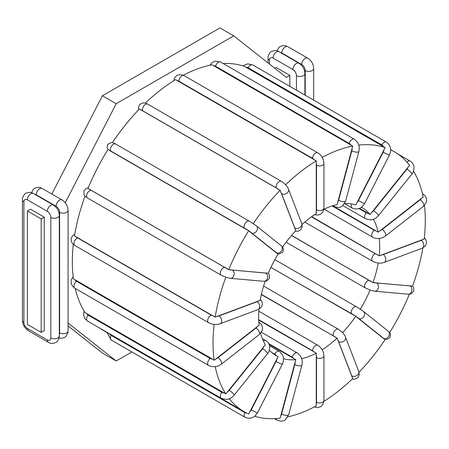 <?xml version="1.0" encoding="UTF-8"?>
<svg xmlns="http://www.w3.org/2000/svg" width="449" height="449" viewBox="0 0 449 449"><rect width="100%" height="100%" fill="white"/><g stroke="black" fill="none" stroke-linecap="round" stroke-linejoin="round"><path stroke-width="0.67" d="M383.94 149.624A5.584 4.541 111.4 0 1 383.216 152.149L358.409 200.608A4.344 0.309 27.1 0 0 362.41 202.684A4.344 0.309 27.1 0 0 364.622 203.509C361.366 208.695 357.196 210.183 352.106 207.971L344.546 203.605A85.596 49.418 -60 0 1 355.816 204.907L385.13 147.586L244.436 66.357A150.101 86.663 120 0 0 223.119 63.489M323.847 209.296A85.596 49.418 -60 0 1 337.132 204.57L352.718 146.037L212.018 64.808A150.101 86.663 120 0 0 183.304 75.224M302.059 224.517A85.596 49.418 -60 0 1 316.281 213.539L316.253 160.849L175.553 79.619A150.101 86.663 120 0 0 145.364 103.113M282.606 247.085A85.596 49.418 -60 0 1 295.779 230.719L280.142 190.236L139.443 109A150.101 86.663 120 0 0 112.491 142.529M248.735 230.651L108.035 149.422A150.101 86.663 120 0 0 88.032 188.496L228.732 269.731L268.244 273.295A85.596 49.418 -60 0 1 278.094 254.055L248.735 230.651A150.101 86.663 120 0 0 228.732 269.731M85.057 196.174A150.101 86.663 120 0 0 74.478 235.905L215.178 317.134L260.123 300.37A85.596 49.418 -60 0 1 265.151 281.321M75.062 279.794L212.529 359.161A5.584 3.732 170.5 0 1 210.16 358.442L76.482 281.259A5.584 3.732 170.5 0 1 75.062 279.794L73.468 279.037A150.101 86.663 -60 0 1 73.322 244.385M75.202 288.41A150.101 86.663 120 0 0 85.125 312.689L225.825 393.919L265.365 344.765A85.596 49.418 -60 0 1 260.622 333.248M99.886 328.208A150.101 86.663 120 0 0 103.41 330.442L244.11 411.677A150.101 86.663 120 0 0 248.735 414.034L278.094 356.731L274.827 354.862M269.114 344.366L295.779 359.643A85.596 49.418 -60 0 1 283.51 358.745M278.094 356.731A85.596 49.418 -60 0 1 276.365 355.81A85.596 49.418 -60 0 1 269.372 350.169M291.597 235.377L372.956 282.646L412.496 286.142A150.101 86.663 120 0 0 422.857 247.949M378.193 263.035A85.596 49.418 -60 0 1 372.956 282.646M411.144 285.805A5.584 1.179 -158.8 0 1 410.016 285.918L376.588 282.932A4.344 3.424 95.1 0 1 378.344 287.944A4.344 3.424 95.1 0 1 374.668 291.216L370.52 290.267L365.52 288.067A4.344 2.509 -60 0 1 365.25 283.555A4.344 2.509 -60 0 1 369.224 280.35L291.508 235.478M370.077 290.071A85.596 49.418 -60 0 1 360.227 309.31L361.512 309.995M360.227 309.31L356.444 306.746L274.855 259.645M270.882 267.408L355.816 316.135A85.596 49.418 -60 0 1 342.542 332.647M258.714 320.126L316.281 353.155A85.596 49.418 -60 0 1 301.694 358.684M261.307 294.544L337.132 338.046A85.596 49.418 -60 0 1 322.163 349.749M332.681 205.754L378.198 232.2L423.143 197.072A150.101 86.663 120 0 0 413.54 171.125M373.344 219.258A85.596 49.418 -60 0 1 378.198 232.2M379.237 238.481A85.596 49.418 -60 0 1 379.197 255.868L424.153 239.036A150.101 86.663 120 0 0 424.451 205.418M311.685 216.643L379.197 255.868M359.537 208.353L370.077 214.504L409.589 165.311A150.101 86.663 120 0 0 394.211 151.689A150.101 86.663 120 0 0 390.652 149.82M361.445 207.264A85.596 49.418 -60 0 1 361.956 207.556A85.596 49.418 -60 0 1 370.077 214.504M212.529 359.161L214.167 360.266L259.124 325.194A85.596 49.418 -60 0 1 258.961 309.176M266.807 272.913A5.584 1.179 -158.8 0 1 265.679 273.026L232.256 270.04A4.344 3.424 95.1 0 1 234.008 275.052A4.344 3.424 95.1 0 1 230.331 278.324L225.825 277.224A150.101 86.663 120 0 0 215.178 317.134M225.825 277.224L221.183 275.175A4.344 2.509 120 0 1 220.919 270.663A4.344 2.509 120 0 1 224.887 267.458L91.209 190.275A5.584 1.179 -158.8 0 1 89.733 189.22M280.142 190.236A150.101 86.663 120 0 0 253.191 223.765L249.318 221.177A4.344 2.509 120 0 0 245.07 223.518A4.344 2.509 120 0 0 244.795 228.575A5.584 0.398 32.9 0 1 246.995 229.91M316.253 160.849A150.101 86.663 120 0 0 285.603 184.78M352.718 146.037A150.101 86.663 120 0 0 322.225 157.408M385.13 147.586A150.101 86.663 120 0 0 358.757 145.111M323.892 401.389A150.101 86.663 120 0 0 352.718 378.58L337.132 338.046M287.826 416.868A150.101 86.663 120 0 0 316.253 405.874L316.281 353.155M359.015 372.266A150.101 86.663 120 0 0 385.13 339.601L355.816 316.135M389.67 332.574A150.101 86.663 120 0 0 409.353 294.224M215.251 366.648A150.101 86.663 120 0 0 225.825 393.919M214.162 324.386A150.101 86.663 120 0 0 214.167 360.266M229.248 398.723A150.101 86.663 120 0 0 244.11 411.677M254.684 416.262A150.101 86.663 120 0 0 280.142 418.187L295.779 359.643M253.191 223.765L254.381 224.421M44.255 217.164L44.255 330.604L41.185 332.378L27.411 324.425L27.411 210.985L30.481 209.212L44.255 217.164L41.185 218.932L41.185 332.378M274.715 68.203L276.09 67.412L289.863 75.359L286.355 77.385L233.721 35.858L116.184 103.719L65.251 202.724M289.863 75.359L289.863 86.376M68.074 323.033L116.184 360.99L131.866 351.937M68.074 325.946L102.411 353.043L116.184 360.99M233.721 35.858L219.954 27.905L102.411 95.772L51.854 194.041M41.185 218.932L27.411 210.985M116.184 103.719L102.411 95.772M271.735 352.487L274.676 354.182A4.344 2.509 -60 0 1 279.199 351.348L269.568 345.786M276.808 358.897A5.584 4.541 111.4 0 1 276.084 361.423L251.277 409.881A5.584 4.541 111.4 0 1 249.678 411.901M274.676 354.182A5.584 4.541 111.4 0 1 276.096 355.591M246.681 413.058A5.584 4.541 111.4 0 1 244.795 412.564L111.111 335.381A5.584 4.541 111.4 0 1 109.792 334.129M111.111 335.381A4.344 2.509 120 0 0 111.296 340.061L244.974 417.244A4.344 2.509 120 0 1 244.795 412.564M232.256 270.04A5.584 1.179 -158.8 0 1 230.247 269.647M227.2 268.586A5.584 1.179 -158.8 0 1 224.887 267.458M91.209 190.275A4.344 2.509 120 0 0 87.235 193.48A4.344 2.509 120 0 0 87.499 197.992L221.183 275.175M316.09 355.305A5.584 3.222 60 0 1 316.528 357.651L316.528 402.214A5.584 3.222 60 0 1 316.09 404.049M316.528 402.214A4.344 2.509 0 0 0 321.26 402.759A4.344 2.509 0 0 0 323.942 400.441L323.942 355.877A4.344 2.509 180 0 1 321.26 358.19A4.344 2.509 180 0 1 316.528 357.651M258.697 319.699L312.583 350.809A4.344 2.509 -60 0 1 314.474 346.443A4.344 2.509 -60 0 1 317.825 345.281L258.809 311.208M312.583 350.809A5.584 3.222 60 0 1 314.233 352.179M337.558 339.792A5.584 1.925 45.1 0 1 338.613 341.65L351.814 375.908A5.584 1.925 45.1 0 1 351.994 377.261M351.814 375.908A4.344 3.21 -21.1 0 0 356.893 375.504A4.344 3.21 -21.1 0 0 358.751 371.469L345.55 337.21A4.344 3.21 158.9 0 1 343.693 341.246A4.344 3.21 158.9 0 1 338.613 341.65M261.357 294.325L333.315 335.869A4.344 2.509 -60 0 1 334.556 330.952A4.344 2.509 -60 0 1 338.372 329.229L263.597 286.058M333.315 335.869A5.584 1.925 45.1 0 1 335.089 337.143M294.993 361.945A5.584 4.131 81.1 0 1 294.813 364.515L281.613 414.017A4.344 1.499 14.9 0 0 285.991 415.353A4.344 1.499 14.9 0 0 288.69 414.68L285.508 419.613C283.521 421.448 280.692 421.611 277.027 420.107A4.344 2.509 120 0 1 276.157 418.558M281.613 414.017A5.584 4.131 81.1 0 1 280.558 416.083M268.749 343.625L292.215 357.174A4.344 2.509 -60 0 1 297.272 352.959L261.363 332.226M292.215 357.174A5.584 4.131 81.1 0 1 293.741 358.588M288.69 414.68L301.891 365.183A4.344 1.499 -165.1 0 1 299.191 365.851A4.344 1.499 -165.1 0 1 294.813 364.515M356.803 317.269A5.584 0.398 32.9 0 1 358.409 318.453L383.216 338.265A5.584 0.398 32.9 0 1 383.94 338.944M383.216 338.265A4.344 3.53 -51.4 0 0 388.486 336.621A4.344 3.53 -51.4 0 0 388.278 331.239L363.471 311.421A4.344 3.53 128.6 0 1 363.679 316.809A4.344 3.53 128.6 0 1 358.409 318.453M270.899 267.368L351.921 314.143A4.344 2.509 -60 0 1 352.201 309.092A4.344 2.509 -60 0 1 356.444 306.746M351.921 314.143A5.584 0.398 32.9 0 1 353.801 315.282M376.588 282.932A5.584 1.179 -158.8 0 1 374.584 282.539M371.183 281.327A5.584 1.179 -158.8 0 1 369.224 280.35M412.564 285.962L413.574 287.354L413.776 291.205L411.082 293.859L408.09 294.202A4.344 3.424 -84.9 0 0 411.772 290.93A4.344 3.424 -84.9 0 0 410.016 285.918M422.543 239.446A5.584 2.615 -172 0 1 421.201 240.361L383.193 254.566A4.344 2.902 69.5 0 1 385.73 258.77A4.344 2.902 69.5 0 1 384.181 262.435C380.264 263.636 376.419 263.26 372.653 261.301A4.344 2.509 -60 0 1 372.103 257.479A4.344 2.509 -60 0 1 375.358 253.741L311.426 216.833M383.193 254.566A5.584 2.615 -172 0 1 380.971 254.981M377.362 254.561A5.584 2.615 -172 0 1 375.358 253.741M424.299 237.751L426.067 240.069L426.55 243.263L425.22 246.181L422.189 248.23A4.344 2.902 -110.5 0 0 423.744 244.565A4.344 2.902 -110.5 0 0 421.201 240.361M421.476 198.177A5.584 3.732 170.5 0 1 420.135 199.822L382.127 229.506A4.344 2.032 52 0 1 385.231 232.975A4.344 2.032 52 0 1 385.332 236.112C381.223 238.924 376.997 239.289 372.653 237.207A4.344 2.509 -60 0 1 371.895 234.069A4.344 2.509 -60 0 1 374.292 230.264L332.142 205.928M382.127 229.506A5.584 3.732 170.5 0 1 379.91 230.64M376.296 230.938A5.584 3.732 170.5 0 1 374.292 230.264M422.419 193.721L422.778 193.929A4.344 2.509 120 0 0 422.436 193.788M422.778 193.929C426.079 196.078 427.224 198.941 426.213 202.527L423.34 206.428A4.344 2.032 -128 0 0 423.239 203.29A4.344 2.032 -128 0 0 420.135 199.822M408.074 166.983A5.584 4.4 144.9 0 1 406.946 169.183L373.517 210.766A4.344 0.915 38.8 0 1 377.098 213.544A4.344 0.915 38.8 0 1 378.44 215.672C375.482 218.354 373.175 221.48 365.52 218.685A4.344 2.509 -60 0 1 366.154 212.742L358.947 208.577M373.517 210.766A5.584 4.4 144.9 0 1 371.514 212.461M368.113 213.303A5.584 4.4 144.9 0 1 366.154 212.742M397.735 153.928L410.122 161.079A4.344 2.509 120 0 0 406.923 162.089M410.122 161.079C412.395 162.454 413.709 164.469 414.045 167.123C413.77 170.979 413.041 173.297 411.862 174.089A4.344 0.915 -141.2 0 0 410.521 171.961A4.344 0.915 -141.2 0 0 406.946 169.183M358.409 200.608A5.584 4.541 111.4 0 1 356.803 202.628M352.106 207.971A4.344 2.509 -60 0 1 351.623 203.953M245.923 67.243A5.584 4.541 111.4 0 1 248.123 67.732L381.807 144.909A5.584 4.541 111.4 0 1 383.39 146.61M242.937 65.874L247.758 63.853L252.647 64.892A4.344 2.509 120 0 0 248.123 67.732M252.647 64.892L386.331 142.075A4.344 2.509 120 0 0 381.807 144.909M386.331 142.075C390.681 145.24 391.713 149.568 389.435 155.045A4.344 0.309 -152.9 0 1 387.218 154.22A4.344 0.309 -152.9 0 1 383.216 152.149M351.994 148.192A5.584 4.131 81.1 0 1 351.814 150.763L338.613 200.265A4.344 1.499 14.9 0 0 342.991 201.601A4.344 1.499 14.9 0 0 345.696 200.928L342.508 205.867C340.522 207.696 337.693 207.859 334.034 206.355A4.344 2.509 -60 0 1 333.349 205.552M338.613 200.265A5.584 4.131 81.1 0 1 337.558 202.331M213.477 65.767A5.584 4.131 81.1 0 1 215.537 66.244L349.215 143.422A5.584 4.131 81.1 0 1 350.944 145.134M209.795 65.268L212.119 62.518L215.565 61.042L220.594 62.029A4.344 2.509 120 0 0 215.537 66.244M220.594 62.029L354.272 139.207A4.344 2.509 120 0 0 349.215 143.422M354.272 139.207C358.386 142.097 359.93 146.172 358.897 151.431A4.344 1.499 -165.1 0 1 356.192 152.104A4.344 1.499 -165.1 0 1 351.814 150.763M316.09 162.858A5.584 3.222 60 0 1 316.528 165.204L316.528 209.767A4.344 2.509 0 0 0 321.26 210.312A4.344 2.509 0 0 0 323.942 207.994L322.91 212.018L320.631 214.302L317.505 215.155L314.637 214.6M316.528 209.767A5.584 3.222 60 0 1 316.09 211.602M177.007 80.652A5.584 3.222 60 0 1 178.898 81.185L312.583 158.362A5.584 3.222 60 0 1 314.474 160.012M173.729 80.747L174.712 77.666L176.99 75.387L180.116 74.534L184.141 75.651A4.344 2.509 120 0 0 180.795 76.813A4.344 2.509 120 0 0 178.898 81.185M184.141 75.651L317.825 152.834A4.344 2.509 120 0 0 314.474 153.996A4.344 2.509 120 0 0 312.583 158.362M317.825 152.834C321.624 155.348 323.662 158.879 323.942 163.43A4.344 2.509 180 0 1 321.26 165.743A4.344 2.509 180 0 1 316.528 165.204M280.558 191.863A5.584 1.925 45.1 0 1 281.613 193.721L294.813 227.98A4.344 3.21 -21.1 0 0 299.887 227.576A4.344 3.21 -21.1 0 0 301.75 223.54L302.222 226.807L300.746 229.86L297.676 231.308L295.397 231.128M294.813 227.98A5.584 1.925 45.1 0 1 294.993 229.327M140.907 110.095A5.584 1.925 45.1 0 1 142.636 110.757L276.315 187.935A5.584 1.925 45.1 0 1 278.374 189.456M138.606 109.87L138.399 107.395L139.875 104.342L142.945 102.894L145.066 103.04L147.687 104.117A4.344 2.509 120 0 0 143.871 105.841A4.344 2.509 120 0 0 142.636 110.757M147.687 104.117L281.371 181.301A4.344 2.509 120 0 0 277.549 183.024A4.344 2.509 120 0 0 276.315 187.935M281.371 181.301C286.816 184.893 288.37 188.631 288.55 189.282A4.344 3.21 158.9 0 1 286.692 193.317A4.344 3.21 158.9 0 1 281.613 193.721M249.678 231.695A5.584 0.398 32.9 0 1 251.277 232.879L276.084 252.697A4.344 3.53 -51.4 0 0 281.36 251.053A4.344 3.53 -51.4 0 0 281.147 245.665L282.831 247.416L283.398 248.729L282.819 252.175L278.778 254.156L278.094 254.055M276.084 252.697A5.584 0.398 32.9 0 1 276.808 253.371M109.528 150.55A5.584 0.398 32.9 0 1 111.111 151.392L244.795 228.575M115.814 144.118A4.344 2.509 120 0 0 115.634 143.994A4.344 2.509 120 0 0 111.391 146.34A4.344 2.509 120 0 0 111.111 151.392M249.498 221.301A4.344 2.509 120 0 0 249.318 221.177L114.579 143.405L111.717 142.406L107.67 144.387L107.098 147.833L107.951 149.556M254.072 224.191L256.34 225.847A4.344 3.53 128.6 0 1 256.553 231.235A4.344 3.53 128.6 0 1 251.277 232.879M230.331 278.324L263.759 281.31A4.344 3.424 -84.9 0 0 267.436 278.038A4.344 3.424 -84.9 0 0 265.679 273.026M258.411 300.785A5.584 2.615 -172 0 1 257.069 301.706L219.061 315.911A5.584 2.615 -172 0 1 216.845 316.326M219.061 315.911A4.344 2.902 69.5 0 1 221.598 320.109A4.344 2.902 69.5 0 1 220.049 323.78L258.057 309.569A4.344 2.902 -110.5 0 0 259.612 305.904A4.344 2.902 -110.5 0 0 257.069 301.706M213.595 316.001A5.584 2.615 -172 0 1 211.226 315.086L77.548 237.903A5.584 2.615 -172 0 1 76.128 236.634M77.548 237.903A4.344 2.509 120 0 0 74.287 241.641A4.344 2.509 120 0 0 74.843 245.463L208.521 322.646A4.344 2.509 120 0 1 207.971 318.818A4.344 2.509 120 0 1 211.226 315.086M257.35 326.356A5.584 3.732 170.5 0 1 256.003 328L217.995 357.685A5.584 3.732 170.5 0 1 215.778 358.818M217.995 357.685A4.344 2.032 52 0 1 221.099 361.153A4.344 2.032 52 0 1 221.2 364.291L259.208 334.606A4.344 2.032 -128 0 0 259.107 331.469A4.344 2.032 -128 0 0 256.003 328M76.482 281.259A4.344 2.509 120 0 0 74.085 285.07A4.344 2.509 120 0 0 74.843 288.202L208.521 365.385A4.344 2.509 120 0 1 207.764 362.248A4.344 2.509 120 0 1 210.16 358.442M263.737 346.538A5.584 4.4 144.9 0 1 262.609 348.738L229.186 390.321A5.584 4.4 144.9 0 1 227.177 392.016M229.186 390.321A4.344 0.915 38.8 0 1 232.762 393.094A4.344 0.915 38.8 0 1 234.103 395.227L267.525 353.644A4.344 0.915 -141.2 0 0 266.19 351.516A4.344 0.915 -141.2 0 0 262.609 348.738M263.372 340.999A4.344 2.509 -60 0 1 265.786 340.634L262.379 338.664M224.13 392.864A5.584 4.4 144.9 0 1 221.817 392.291L88.139 315.114A5.584 4.4 144.9 0 1 86.663 313.503M88.139 315.114A4.344 2.509 120 0 0 87.499 321.057L221.183 398.235A4.344 2.509 120 0 1 221.817 392.291M251.277 409.881A4.344 0.309 27.1 0 0 255.279 411.958A4.344 0.309 27.1 0 0 257.496 412.783L282.303 364.319A4.344 0.309 -152.9 0 1 280.086 363.494A4.344 0.309 -152.9 0 1 276.084 361.423M34.764 194.305A4.961 2.862 60 0 1 36.184 194.776L56.097 206.276A4.961 2.862 -60 0 1 58.263 201.281A4.961 2.862 -60 0 1 62.085 199.951L42.172 188.457L39.955 187.542L37.705 187.323L34.753 188.193L33.277 189.343L31.469 192.683M36.184 194.776A4.961 2.862 -60 0 1 38.35 189.787A4.961 2.862 -60 0 1 42.172 188.457M56.097 206.276A4.961 2.862 60 0 1 59.605 212.349L59.605 332.883A4.961 2.862 60 0 1 59.302 334.353M47.325 211.339A4.961 2.862 60 0 1 50.832 217.417L50.832 337.951A4.961 2.862 60 0 1 47.325 339.972L27.411 328.477A4.961 2.862 60 0 1 23.904 322.399L23.904 201.87A4.961 2.862 60 0 1 27.411 199.844L47.325 211.339A4.961 2.862 -60 0 1 49.491 206.344A4.961 2.862 -60 0 1 53.313 205.013L33.4 193.519C31.413 192.11 28.938 192.026 25.986 193.261C24.678 193.306 21.894 198.031 22.45 199.844L22.45 320.373C22.708 324.835 24.706 328.298 28.439 330.75L48.352 342.245C50.344 343.653 52.814 343.738 55.771 342.508C57.079 342.458 59.863 337.732 59.302 335.925L59.302 215.391A4.961 2.862 180 0 1 56.243 218.034A4.961 2.862 180 0 1 50.832 217.417M27.411 199.844A4.961 2.862 -60 0 1 29.578 194.849A4.961 2.862 -60 0 1 33.4 193.519M23.904 201.87A4.961 2.862 180 0 1 22.45 199.844M23.904 322.399A4.961 2.862 180 0 1 22.45 320.373M27.411 328.477A4.961 2.862 120 0 0 28.439 330.75M47.325 339.972A4.961 2.862 120 0 0 48.352 342.245M50.832 337.951A4.961 2.862 0 0 0 56.243 338.568A4.961 2.862 0 0 0 59.302 335.925M59.605 332.883A4.961 2.862 0 0 0 65.01 333.506A4.961 2.862 0 0 0 68.074 330.857L68.074 210.328A4.961 2.862 180 0 1 65.01 212.972A4.961 2.862 180 0 1 59.605 212.349M280.372 52.505A4.961 2.862 60 0 1 281.792 52.976L301.706 64.471A4.961 2.862 60 0 1 305.213 70.549L305.213 95.239M313.683 100.133L313.683 68.523A4.961 2.862 180 0 1 310.618 71.172A4.961 2.862 180 0 1 305.213 70.549M301.706 64.471A4.961 2.862 -60 0 1 303.872 59.481A4.961 2.862 -60 0 1 307.694 58.151L287.781 46.657L285.564 45.742L283.313 45.523L280.367 46.393L278.885 47.543L277.078 50.883M281.792 52.976A4.961 2.862 -60 0 1 283.959 47.981A4.961 2.862 -60 0 1 287.781 46.657M304.91 95.065L304.91 73.591A4.961 2.862 180 0 1 301.851 76.235A4.961 2.862 180 0 1 296.441 75.617L296.441 90.176M269.512 64.1L269.512 60.065A4.961 2.862 60 0 1 273.02 58.039L292.933 69.539A4.961 2.862 -60 0 1 295.1 64.544A4.961 2.862 -60 0 1 298.922 63.214L279.009 51.719C277.022 50.31 274.547 50.226 271.594 51.461C270.287 51.506 267.503 56.232 268.059 58.039L268.059 62.95M292.933 69.539A4.961 2.862 60 0 1 296.441 75.617M269.512 60.065A4.961 2.862 180 0 1 268.059 58.039M273.02 58.039A4.961 2.862 -60 0 1 275.186 53.049A4.961 2.862 -60 0 1 279.009 51.719M106.974 332.501L111.296 340.061M390.647 149.635L394.211 151.689M88.273 187.912L86.539 188.277L83.845 190.932L84.047 194.776L84.979 196.09L87.499 197.992M323.942 355.877C323.662 351.326 321.624 347.795 317.825 345.281M323.942 400.441L322.91 404.465L320.631 406.749L317.505 407.602L314.317 406.912M345.55 337.21C345.371 336.559 343.822 332.821 338.372 329.229M358.751 371.469L359.222 374.735L357.746 377.789L354.676 379.237L352.257 379.023M274.507 418.648L277.027 420.107M301.891 365.183C302.923 359.924 301.386 355.849 297.272 352.959M363.471 311.421L361.204 309.765M388.278 331.239L389.962 332.99L390.523 334.303L389.951 337.749L385.904 339.73L385.13 339.607M365.52 288.067L286.108 242.219M408.09 294.202L374.668 291.216M372.653 261.301L304.77 222.109M422.189 248.23L384.181 262.435M372.653 237.207L324.105 209.172M423.34 206.428L385.332 236.112M365.52 218.685L342.845 205.591M411.862 174.089L378.44 215.672M389.435 155.045L364.622 203.509M334.034 206.355L332.883 205.693M358.897 151.431L345.696 200.928M323.942 163.43L323.942 207.994M288.55 189.282L301.75 223.54M256.34 225.847L281.147 245.665M263.759 281.31L266.745 280.967L269.445 278.307L269.237 274.462L268.306 273.144M258.057 309.569L261.088 307.526L262.418 304.602L261.935 301.414L260.33 299.236M74.764 234.187L72.401 235.95L71.071 238.874L71.554 242.062L73.108 244.189L74.843 245.463M220.049 323.78C216.132 324.981 212.287 324.605 208.521 322.646M259.208 334.606L262.081 330.705C263.092 327.119 261.947 324.257 258.646 322.107M73.176 276.719L71.408 279.604L71.105 283.016L72.48 286.165L74.843 288.202M221.2 364.291C217.092 367.102 212.865 367.467 208.521 365.385M267.525 353.644C268.704 352.852 269.434 350.529 269.714 346.679C269.372 344.024 268.064 342.009 265.786 340.634M84.081 311.011L83.576 315.013L84.951 318.723L87.499 321.057M234.103 395.227C231.151 397.909 228.838 401.036 221.183 398.235M282.303 364.319C284.582 358.841 283.549 354.514 279.199 351.348M257.496 412.783C254.241 417.968 250.065 419.456 244.974 417.244M59.302 215.391C59.032 210.935 57.04 207.477 53.313 205.013M68.074 210.328C67.805 205.872 65.807 202.415 62.085 199.951M59.06 338.018L61.592 338.31L64.544 337.44L66.02 336.29L67.771 333.175L68.074 330.857M313.683 68.523C313.413 64.072 311.415 60.609 307.694 58.151M304.91 73.591C304.641 69.135 302.648 65.677 298.922 63.214"/></g></svg>
